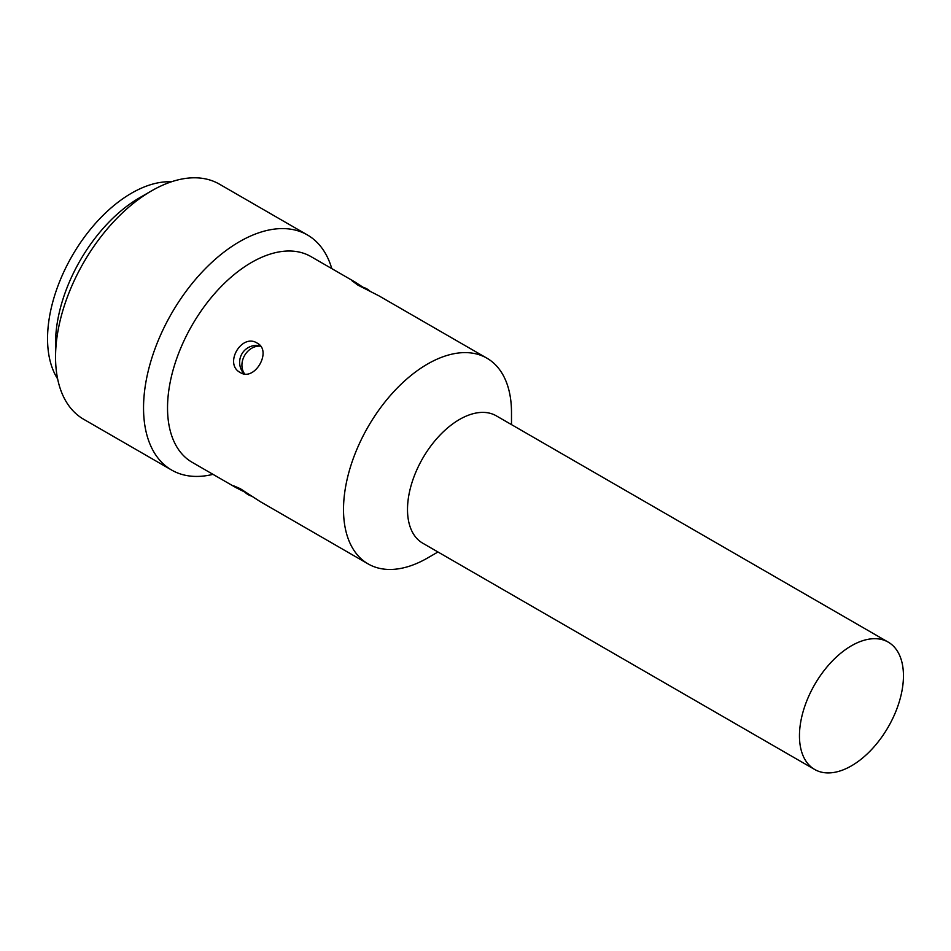 <?xml version="1.0" encoding="UTF-8"?>
<svg xmlns="http://www.w3.org/2000/svg" width="951" height="951" viewBox="0 0 951 951"><rect width="100%" height="100%" fill="white"/><g stroke="black" fill="none" stroke-linecap="round" stroke-linejoin="round"><path stroke-width="1.43" d="M511.495 424.621L511.495 412.544A118.78 68.579 120 0 0 486.9 358.17L378.902 295.82L357.814 285.05L352.013 280.771L354.913 281.971L310.918 256.568A118.78 68.579 120 0 0 219.384 288.391A118.78 68.579 120 0 0 167.531 407.931A118.78 68.579 120 0 0 192.138 462.305L236.133 487.708L233.637 485.795L240.258 488.671L260.134 501.557L368.12 563.907A118.78 68.579 120 0 0 427.51 558.023L437.971 551.984M486.9 358.17A118.78 68.579 120 0 0 395.366 389.993A118.78 68.579 120 0 0 343.513 509.522A118.78 68.579 120 0 0 368.12 563.907M240.258 372.519C223.592 364.102 241.602 332.909 257.222 343.133C272.557 350.776 254.547 381.981 240.258 372.519M354.913 281.971L363.056 287.273M331.78 268.61A135.743 78.374 120 0 0 307.399 234.945A135.743 78.374 120 0 0 202.789 271.32A135.743 78.374 120 0 0 143.542 407.931A135.743 78.374 120 0 0 171.655 470.067A135.743 78.374 120 0 0 213 474.347M307.399 234.945L219.408 184.149A135.743 78.374 120 0 0 151.542 190.866A135.743 78.374 120 0 0 55.55 357.124L55.55 343.275A118.78 68.579 120 0 1 139.535 197.796L151.542 190.866M171.442 181.784A118.78 68.579 120 0 0 47.55 338.651A118.78 68.579 120 0 0 57.642 378.914M888.222 642.127L496.267 415.825A73.536 42.45 120 0 0 439.6 435.534A73.536 42.45 120 0 0 407.504 509.522A73.536 42.45 120 0 0 422.731 543.187L814.686 769.478A73.536 42.45 120 0 0 871.354 749.78A73.536 42.45 120 0 0 903.45 675.781A73.536 42.45 120 0 0 888.222 642.127A73.536 42.45 120 0 0 831.554 661.825A73.536 42.45 120 0 0 799.458 735.824A73.536 42.45 120 0 0 814.686 769.478M244.633 373.945A16.963 13.849 120 0 1 244.621 355.448A16.963 13.849 120 0 1 260.645 346.212M246.166 492.773L236.133 487.708M55.55 357.124A135.743 78.374 120 0 0 83.664 419.272L171.655 470.067M243.397 490.573A16.963 16.963 0 0 0 251.979 496.256M370.248 291.41A16.963 16.963 0 0 0 366.908 288.902L366.908 288.902A16.963 16.963 0 0 0 361.035 286.822M260.348 345.819A16.963 16.963 0 0 0 244.145 373.886"/></g></svg>
